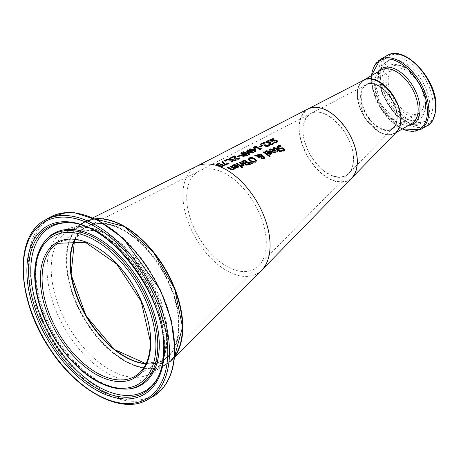 <?xml version="1.0" encoding="UTF-8"?>
<svg xmlns="http://www.w3.org/2000/svg" width="459" height="459" viewBox="0 0 459 459"><rect width="100%" height="100%" fill="white"/><g stroke="black" fill="none" stroke-linecap="round" stroke-linejoin="round"><path stroke-width="0.34" stroke-dasharray="2.29 1.72" d="M308.219 108.829A41.086 23.725 -120 0 0 307.995 108.949A41.086 23.725 -120 0 0 307.995 157.185A41.086 23.725 -120 0 0 348.387 180.507A41.086 23.725 -120 0 0 351.76 177.954M196.825 166.227A61.632 35.584 -120 0 0 196.55 166.365A61.632 35.584 -120 0 0 182.998 198.099A61.632 35.584 -120 0 0 214.204 261.389A61.632 35.584 -120 0 0 261.67 270.236M222.81 165.825L221.261 165.223L219.058 165.963L217.061 165.768L216.218 164.913M218.88 163.679L219.706 163.915L217.205 164.982M223.854 165.613L224.244 165.779L221.054 167.214L220.372 166.933L220.768 166.755M224.244 165.441L224.244 165.779M221.054 166.875L221.054 167.214M220.372 166.588L220.372 166.933M221.261 164.879L221.261 165.223M218.713 163.794L218.713 164.144M219.649 163.599L219.649 163.943M219.706 163.57L219.706 163.915M276.071 151.527L275.257 152.704L273.507 152.807L271.527 151.82L271.131 151.516L271.424 151.395M273.507 152.457L273.507 152.807M271.131 151.172L271.131 151.516M269.376 149.812L269.376 150.15L269.794 149.703M270.173 150.38L270.173 150.718L269.376 150.15M270.213 150.363L270.173 150.718M270.443 149.886L270.213 150.701M274.149 150.282L271.143 149.72L270.443 150.231M275.222 151.556L274.706 150.718L272.405 151.654M274.706 150.374L274.706 150.718M280.667 146.128L281.103 146.53L278.556 146.685L277.879 147.196M284.678 149.932L284.391 150.827L283.76 151.206L281.654 151.527L280.73 150.707L281.183 150.753M283.639 149.76L281.665 148.859L280.168 149.077L277.546 148.372L276.857 147.109M281.654 151.177L281.654 151.527M280.73 150.357L280.73 150.707M281.103 146.186L281.103 146.53M281.16 146.163L281.16 146.507M271.866 153.214L271.051 154.379L269.301 154.494L267.327 153.541L266.926 153.243L267.224 153.122M269.301 154.149L269.301 154.494M266.926 152.899L266.926 153.243M265.17 151.573L265.17 151.912L265.589 151.47M265.968 152.124L265.968 152.463L265.17 151.912M266.013 152.107L265.968 152.463M266.237 151.642L266.013 152.445M269.944 152.004L266.937 151.47L266.237 151.981M271.017 153.249L270.506 152.428L268.199 153.363M270.506 152.084L270.506 152.428M279.359 150.173L279.967 150.69L279.474 150.885M280.449 151.74L280.724 151.986L279.99 152.268L278.739 151.172L277.385 151.705L276.783 151.2L277.064 151.086M278.131 150.661L275.102 148.412L273.725 148.825L273.065 148.355L273.759 147.93M277.385 151.361L277.385 151.705M276.783 150.85L276.783 151.2M275.102 148.068L275.102 148.412M273.765 148.469L273.765 148.808M273.725 148.487L273.725 148.825M273.065 148.016L273.065 148.355M278.739 150.822L278.739 151.172M279.99 151.918L279.99 152.268M280.724 151.631L280.724 151.986M279.967 150.34L279.967 150.69M269.399 156.639L263.328 152.394L264.063 152.084M263.328 152.055L263.328 152.394M270.133 156.353L269.399 156.989M259.651 157.557L259.943 157.776L259.18 158.091L257.476 156.421L254.647 156.077L255.646 155.647M257.275 155.853L257.247 155.343M262.341 155.773L262.238 156.536L262.341 155.773M264.82 157.925L264.12 158.917L261.446 158.539L260.844 157.253M260.884 157.494L261.125 156.984L258.342 156.542M261.59 156.485L260.999 155.337L258.509 154.981L257.958 155.94M263.936 157.953L262.915 157.202L261.768 157.041L261.653 157.632M262.915 156.858L262.915 157.202M261.768 156.697L261.768 157.041M259.943 157.431L259.943 157.776M259.18 157.747L259.18 158.091M257.476 156.083L257.476 156.421M254.647 155.733L254.647 156.077M264.843 157.77L264.843 158.114M252.852 162.188L252.852 162.532L249.914 161.212L248.382 159.175M256.598 160.908L255.514 162.377L252.852 162.532M255.531 160.53L254.246 159.399L250.121 158.579L249.449 159.187M248.858 164.179L247.154 162.974L245.582 163.84M246.512 162.532L244.366 161.161L242.662 162.147L242.662 161.809M249.994 164.133L250.287 164.356L246.988 165.435L245.313 164.913L244.854 163.697L242.318 163.215L241.618 162.113M247.154 162.629L247.154 162.968M244.366 160.828L244.366 161.161M246.988 165.097L246.988 165.435M244.854 163.352L244.854 163.697M250.287 164.012L250.287 164.356M252.41 163.45L251.543 164.144L249.455 162.411L249.983 162.193M251.543 163.806L251.543 164.144M249.455 162.067L249.455 162.411M252.1 163.576L252.41 163.794M240.981 166.221L241.291 166.433L240.556 166.737L236.196 164.024L236.93 163.702M236.196 163.685L236.196 164.024M241.291 166.089L241.291 166.433M240.556 166.399L240.556 166.737M241.847 165.831L241.847 166.169L241.084 165.653L241.554 165.492M241.084 165.315L241.084 165.653M242.8 164.741L241.847 166.169M241.124 165.338L241.124 165.642M243.448 165.188L243.448 165.527L242.8 165.085M244.182 164.879L243.448 165.527M242.186 164.672L239.087 162.767L239.827 162.446M239.087 162.429L239.087 162.767M243.878 165.011L244.182 165.223M237.854 166.978L237.337 166.267L235.037 167.248M238.697 166.881L237.882 167.994L236.138 168.201L234.159 167.46L233.757 167.214L234.084 167.076M236.775 165.917L233.774 165.613L232.805 166.565L232.002 166.112L232.42 165.688M237.337 165.928L237.337 166.267M233.074 165.774L233.074 166.112M232.002 165.774L232.002 166.112M232.845 166.21L232.845 166.548M232.805 166.227L232.805 166.565M233.757 166.875L233.757 167.214M236.138 167.862L236.138 168.201M241.991 167.466L241.991 167.81L241.227 167.265L242.059 166.915L242.822 167.466L241.991 167.81M241.227 166.921L241.227 167.265M242.822 167.122L242.822 167.466M234.956 168.751L235.272 168.964L234.538 169.273L234.05 168.952L233.338 169.91L230.315 169.44L227.486 167.822L228.221 167.501M233.436 168.556L230.177 166.646L230.911 166.324M230.177 166.307L230.177 166.646M235.272 168.619L235.272 168.964M234.538 168.929L234.538 169.273M234.05 168.614L234.05 168.952M227.486 167.483L227.486 167.822M273.243 138.911L274.212 139.364L270.959 140.288M274.212 139.025L274.212 139.364M274.161 139.048L274.161 139.393M277.724 141.607L276.811 142.766L274.712 143.277L273.788 142.738L274.333 142.715M274.712 142.938L274.712 143.277M273.788 142.399L273.788 142.738M276.679 141.602L275.825 141.114L273.22 141.51L270.603 141.286L269.926 140.345M273.598 143.604L272.629 144.585L271.074 144.912L269.485 144.522L268.98 143.69M269.255 143.357L266.564 143.145L265.801 142.147M268.607 140.896L269.433 141.263L267.385 141.728L266.828 142.261M270.012 142.64L270.661 142.978L269.84 143.506M270.661 142.64L270.661 142.978M269.376 140.947L269.376 141.286M269.433 140.924L269.433 141.263M268.039 143.145L268.039 143.483M269.198 142.99L269.198 143.328M271.074 144.574L271.074 144.912M273.788 143.374L273.788 143.713M264.786 142.795L264.786 144.396M260.379 144.069L260.379 144.413L260.781 144.229M261.056 144.344L261.056 144.688L260.379 144.413M263.908 143.397L261.056 144.688M269.226 145.492L268.286 146.45L266.105 146.702L264.097 145.583L263.862 144.166M269.427 145.268L269.427 145.606M263.879 144.419L263.879 144.757M264.097 145.245L264.097 145.583M261.865 145.669L262.571 146.002L260.373 146.978L259.662 146.65L260.041 146.484M259.662 146.312L259.662 146.65M262.571 145.664L262.571 146.002M260.373 146.639L260.373 146.978M254.005 147.471L254.005 147.809L253.408 147.586L253.821 147.396M253.408 147.241L253.408 147.586M255.038 147L254.005 147.809M260.27 149.491L260.27 149.823L255.038 147.345M256.248 146.295L256.839 146.524L255.783 147M256.839 146.186L256.839 146.524M260.873 149.227L260.27 149.823M261.263 148.257L260.603 149.003M260.735 148.314L261.263 148.596M254.934 151.258L254.619 149.301L252.668 150.179M255.778 151.436L255.106 152.067L251.916 150.512L251.228 150.822L250.603 150.558L251.291 150.242L249.294 149.468L250.046 149.123M254.619 148.963L254.619 149.301M255.824 151.413L255.824 151.751M249.294 149.123L249.294 149.468M255.106 151.728L255.106 152.067M251.916 150.173L251.916 150.512M250.603 150.213L250.603 150.558M251.228 150.483L251.228 150.822M247.47 155.085L246.007 156.071L244.125 156.565L242.042 156.226L241.296 155.274M243.052 154.121L240.883 153.329L241.658 152.973M240.883 152.985L240.883 153.329M247.108 155.245L247.47 155.423M246.03 155.435L243.712 154.39L242.295 155.331M243.712 154.046L243.712 154.39M249.518 154.184L249.719 154.431L248.646 154.907L242.834 152.428L243.609 152.078M248.612 154.161L246.724 151.969L247.194 151.757M252.1 152.618L247.097 150.472L247.814 150.145M253.276 152.531L253.626 152.715L252.57 153.18L247.889 152.285M247.097 150.133L247.097 150.472M253.626 152.377L253.626 152.715M246.724 151.631L246.724 151.969M252.57 152.841L252.57 153.18M249.719 154.092L249.719 154.431M242.834 152.084L242.834 152.428M248.646 154.568L248.646 154.907M238.181 156.611L238.181 156.949L237.475 156.674L237.882 156.49M237.475 156.33L237.475 156.674M240.384 155.612L240.384 155.957L238.181 156.949M239.673 155.67L240.384 155.957M234.457 156.823L231.606 158.137L230.929 157.925L231.376 157.718M235.318 156.53L235.335 157.678M239.753 158.43L238.835 159.365L235.507 159.411L234.647 158.791L234.417 157.517M239.977 158.194L239.977 158.533M234.647 158.447L234.647 158.791M235.341 156.192L235.341 156.536M234.429 157.712L234.429 158.057M230.929 157.58L230.929 157.925M231.606 157.793L231.606 158.137M225.971 159.881L225.971 160.225L226.855 159.812M230.584 159.921L229.879 158.412M229.712 158.143L229.712 158.493M235.696 160.311L236.299 160.38L235.415 160.776L231.755 160.409M236.299 160.042L236.299 160.38M230.739 160.036L230.739 160.375L225.971 160.225M231.784 162.056L230.739 160.375M232.615 161.683L231.784 162.394M235.415 160.438L235.415 160.776M225.868 160.782L226.31 160.92L225.38 161.35L224.267 161.017L225.203 160.587M224.267 160.673L224.267 161.017M226.31 160.575L226.31 160.92M225.38 161.006L225.38 161.35M225.254 164.982L225.254 165.326L224.388 164.953L222.19 161.987M224.388 164.615L224.388 164.953M228.943 163.329L228.943 163.668L225.254 165.326M221.961 161.746L221.961 162.09M228.261 163.37L228.943 163.668M350.992 178.74L348.387 180.507C334.921 185 321.461 177.226 307.995 157.185C296.175 134.286 296.175 118.204 307.995 108.949L308.052 108.921C321.512 104.486 334.955 112.271 348.387 132.267M310.393 155.182A35.745 20.638 -120 0 0 348.697 173.634A35.745 20.638 -120 0 0 350.601 144.172A35.745 20.638 -120 0 0 327.806 115.324A35.745 20.638 -120 0 0 310.818 113.499A35.745 20.638 -120 0 0 310.393 113.723A35.745 20.638 -120 0 0 310.393 155.182L315.344 162.377L321.07 168.499L324.117 171.041L330.342 174.89L333.429 176.141L339.316 177.197L344.525 176.29L346.774 175.114L349.374 172.773L351.015 170.358L352.575 166.433L353.464 159.319C354.434 135.365 325.454 104.422 310.645 113.591L310.393 113.723C300.387 121.767 300.387 135.583 310.393 155.182M400.42 119.334A30.403 17.557 60 0 1 368.17 122.214A30.403 17.557 60 0 1 368.17 79.212A30.403 17.557 60 0 1 400.42 119.334M363.901 80.113L360.596 82.792L358.33 86.831L357.228 92.007L357.349 98.025L358.691 104.549L361.176 111.204L364.664 117.624L368.961 123.442L373.827 128.336L378.979 132.026L384.137 134.298L389.002 135.038L393.306 134.194L396.805 131.825M397.224 117.487A25.888 14.946 -120 0 0 369.765 83.331A25.888 14.946 -120 0 0 369.765 119.937A25.888 14.946 -120 0 0 397.224 117.487M396.989 117.349L396.352 122.421L394.493 126.397L390.741 129.392L387.189 130.086L383.179 129.472L378.927 127.596L374.676 124.555L370.665 120.522L367.12 115.72L364.245 110.43L362.191 104.939L361.09 99.563L360.986 94.6L361.899 90.331L363.769 86.998L366.494 84.789C377.04 78.254 397.678 100.291 396.989 117.349M266.231 240.407A56.291 32.497 -120 0 0 225.897 173.904A56.291 32.497 -120 0 0 221.158 171.58A56.291 32.497 -120 0 0 199.395 170.903A56.291 32.497 -120 0 0 199.143 171.029A56.291 32.497 -120 0 0 186.767 200.015A56.291 32.497 -120 0 0 215.271 257.82A56.291 32.497 -120 0 0 258.624 265.899A56.291 32.497 -120 0 0 258.79 265.732A56.291 32.497 -120 0 0 266.231 240.407M124.446 226.723A81.765 47.208 -120 0 0 66.773 260.299A81.765 47.208 -120 0 0 124.641 360.355A81.765 47.208 -120 0 0 182.412 326.951M174.523 356.941A82.178 47.443 60 0 1 171.597 360.338A82.178 47.443 60 0 1 109.988 350.045A82.178 47.443 60 0 1 67.014 268.326A82.178 47.443 60 0 1 85.139 221.651A82.178 47.443 60 0 1 95.053 218.811M74.84 239.948A76.837 44.362 60 0 1 87.715 226.333A76.837 44.362 60 0 1 117.418 227.257A76.837 44.362 60 0 1 171.396 288.51A76.837 44.362 60 0 1 168.551 356A76.837 44.362 60 0 1 146.065 363.648M69.969 262.204A77.244 44.598 60 0 1 124.521 230.452A77.244 44.598 60 0 1 179.217 325.104A77.244 44.598 60 0 1 124.446 356.557M424.185 101.582A25.474 14.705 60 0 1 418.906 113.247A25.474 14.705 60 0 1 393.432 98.542A25.474 14.705 60 0 1 393.432 69.125A25.474 14.705 60 0 1 413.066 75.947A25.474 14.705 60 0 1 424.185 101.582M433.015 104.606A35.418 20.448 -120 0 0 417.558 68.959A35.418 20.448 -120 0 0 390.265 59.469A35.418 20.448 -120 0 0 390.265 100.372A35.418 20.448 -120 0 0 425.682 120.82A35.418 20.448 -120 0 0 433.015 104.606M426.279 102.793A28.435 16.421 60 0 1 425.562 108.519A28.435 16.421 60 0 1 391.952 99.396A28.435 16.421 60 0 1 400.856 65.723A28.435 16.421 60 0 1 426.279 102.793M220.768 165.131L220.768 165.475M219.058 165.619L219.058 165.963M217.061 165.424L217.061 165.768M217.686 164.144L217.686 164.494M216.172 164.77L216.172 165.12M275.257 152.354L275.257 152.704M271.527 151.476L271.527 151.82M271.143 149.382L271.143 149.72M283.76 150.85L283.76 151.206M283.323 148.986L283.323 149.336M281.665 148.509L281.665 148.859M280.168 148.727L280.168 149.077M277.546 148.028L277.546 148.372M278.556 146.346L278.556 146.685M271.051 154.029L271.051 154.379M267.327 153.197L267.327 153.541M266.937 151.131L266.937 151.47M276.054 148.659L276.054 149.003M274.212 148.125L274.212 148.464M263.592 157.202L263.592 157.546M258.509 154.643L258.509 154.981M260.999 154.993L260.999 155.337M261.59 155.681L261.59 156.02M261.446 158.194L261.446 158.539M264.12 158.567L264.12 158.917M258.807 157.471L258.807 157.816M249.914 160.874L249.914 161.212M248.376 159.118L248.376 159.457M255.514 162.027L255.514 162.377M254.246 159.061L254.246 159.399M246.282 162.997L246.282 163.335M243.74 161.092L243.74 161.43M248.749 164.643L248.749 164.988M245.313 164.569L245.313 164.913M242.318 162.876L242.318 163.215M242.168 165.722L242.168 166.066M232.174 166.21L232.472 166.038M233.27 165.579L233.855 165.246M233.774 165.28L233.774 165.613M234.159 167.122L234.159 167.46M237.882 167.655L237.882 167.994M228.45 168.35L229.093 167.983M230.808 166.996L231.451 166.623M233.338 169.572L233.338 169.91M230.315 169.107L230.315 169.44M271.613 139.502L271.613 139.84M276.811 142.428L276.811 142.766M276.381 140.988L276.381 141.326M274.717 140.815L274.717 141.154M270.603 140.947L270.603 141.286M273.22 141.171L273.22 141.51M275.825 141.114L276.565 140.689M269.703 144.637L270.403 144.235M267.385 141.383L267.385 141.728M270.403 142.755L270.403 143.093M266.564 142.806L266.564 143.145M269.485 144.189L269.485 144.522M272.629 144.246L272.629 144.585M268.286 146.117L268.286 146.45M264.958 145.973L264.958 146.312M266.105 146.702L266.966 146.209M242.042 155.888L242.042 156.226M244.125 156.226L244.125 156.565M246.007 155.733L246.007 156.071M243.184 154.287L243.184 154.626M238.835 159.026L238.835 159.365M235.507 159.066L235.507 159.411M146.002 363.78A76.837 44.362 -120 0 0 162.721 360.275A76.837 44.362 -120 0 0 178.631 325.104A76.837 44.362 -120 0 0 145.096 247.78A76.837 44.362 -120 0 0 85.885 227.194A76.837 44.362 -120 0 0 74.496 239.919M74.542 239.925L85.885 227.194L57.995 243.299A76.837 44.362 60 0 1 117.2 263.885A76.837 44.362 60 0 1 150.741 341.209A76.837 44.362 60 0 1 134.826 376.38L162.721 360.275L146.025 363.735M174.569 356.413A82.178 47.443 60 0 1 165.389 364.905A82.178 47.443 60 0 1 83.211 317.456A82.178 47.443 60 0 1 83.217 222.569A82.178 47.443 60 0 1 95.156 218.863M167.443 335.925A82.178 47.443 -120 0 0 131.572 253.225A82.178 47.443 -120 0 0 68.248 231.21A82.178 47.443 -120 0 0 68.248 326.102A82.178 47.443 -120 0 0 150.42 373.546A82.178 47.443 -120 0 0 167.443 335.925M44.724 220.309A103.378 59.687 -120 0 0 44.718 339.683A103.378 59.687 -120 0 0 148.102 399.37M153.128 396.467A103.378 59.687 60 0 1 49.75 336.78A103.378 59.687 60 0 1 49.75 217.411M174.781 348.335A102.569 59.217 -120 0 0 65.993 212.999A102.569 59.217 -120 0 0 65.993 358.054A102.569 59.217 -120 0 0 174.781 348.335M166.703 338.34A84.611 48.849 60 0 1 76.963 346.356A84.611 48.849 60 0 1 76.963 226.694A84.611 48.849 60 0 1 166.703 338.34M43.112 243.603A86.94 50.192 -120 0 0 52.837 334.995A86.94 50.192 -120 0 0 127.12 389.117M43.863 242.541A87.503 50.519 -120 0 0 53.651 334.525A87.503 50.519 -120 0 0 128.422 388.997L118.17 388.48C95.082 383.334 74.14 365.857 55.344 336.057C37.311 303.835 31.895 275.796 39.09 251.934L43.863 242.541M157.959 377.384A94.606 54.621 -120 0 0 158.378 376.598C162.641 368.302 164.77 358.439 164.775 347.01C164.471 325.259 157.793 303.072 144.728 280.449C131.159 257.803 114.922 241.222 96.006 230.716C86.923 225.845 78.116 223.206 69.579 222.793L67.806 222.713A95.621 55.206 60 0 1 163.806 349.001A95.621 55.206 60 0 1 157.557 378.176L158.378 376.598A94.606 54.621 -120 0 0 164.563 347.738A94.606 54.621 -120 0 0 69.579 222.793A94.606 54.621 -120 0 0 68.689 222.764M397.224 117.148A25.474 14.705 60 0 1 391.946 128.813A25.474 14.705 60 0 1 366.471 114.107A25.474 14.705 60 0 1 366.471 84.691A25.474 14.705 60 0 1 386.099 91.513A25.474 14.705 60 0 1 397.224 117.148M363.798 80.061A30.816 17.792 -120 0 0 363.798 115.645A30.816 17.792 -120 0 0 394.614 133.437A30.816 17.792 -120 0 0 398.728 129.203M411.78 123.528A30.816 17.792 60 0 1 380.964 105.736A30.816 17.792 60 0 1 380.964 70.152L375.066 83.653L381.567 105.392L397.144 121.887L411.78 123.528M435.689 106.149A39.199 22.629 -120 0 0 394.115 54.426A39.199 22.629 -120 0 0 394.115 109.862A39.199 22.629 -120 0 0 435.689 106.149M427.318 125.663A40.432 23.34 60 0 1 386.885 102.317A40.432 23.34 60 0 1 386.885 55.637M380.058 59.578A40.432 23.34 -120 0 0 380.058 106.258A40.432 23.34 -120 0 0 420.49 129.604M402.411 128.939A39.617 22.875 60 0 1 371.595 75.563M377.941 71.902A31.901 18.417 -120 0 0 381.515 105.421A31.901 18.417 -120 0 0 408.757 125.273M425.568 105.122A30.782 17.775 60 0 1 424.793 111.313A30.782 17.775 60 0 1 388.406 101.439A30.782 17.775 60 0 1 398.051 64.989A30.782 17.775 60 0 1 425.568 105.122M429.876 106.413A35.418 20.448 60 0 1 422.544 122.628A35.418 20.448 60 0 1 387.126 102.179A35.418 20.448 60 0 1 387.126 61.282A35.418 20.448 60 0 1 414.42 70.772A35.418 20.448 60 0 1 429.876 106.413M216.172 165.091L216.172 164.741M276.089 151.711L276.089 151.361M284.689 150.104L284.689 149.754M271.883 153.392L271.883 153.042M261.601 157.064L261.601 157.403M261.636 155.922L261.636 156.261M262.37 155.997L262.37 155.653M257.235 155.509L257.235 155.171M248.371 159.342L248.371 159.003M238.714 167.053L238.714 166.715M277.747 141.774L277.747 141.435M268.951 143.851L268.951 143.518M263.856 144.315L263.856 143.977M234.411 157.655L234.411 157.311M308.431 108.726L308.052 108.921M366.494 84.789L310.645 113.591M393.627 127.43L348.742 173.473M348.697 173.634L258.79 265.732M310.818 113.499L199.143 171.029M87.715 226.333L199.395 170.903M168.551 356L258.624 265.899M92.85 217.824L85.139 221.651M171.597 360.338L174.477 357.458M95.111 218.84L83.217 222.569L68.248 231.21L96.528 230.349L130.115 253.798L156.479 294.156L166.359 337.434C165.974 355.49 160.661 367.527 150.42 373.546L165.389 364.905L174.569 356.459M393.432 69.125L366.471 84.691C376.277 77.364 398.01 99.855 397.104 117.32C397.001 122.989 395.279 126.822 391.946 128.813L418.906 113.247M362.983 80.589L360.304 83.28L358.238 87.549L357.32 95.449L364.343 116.902L378.17 131.435L385.308 134.498L390.075 134.86L396.014 132.634M371.44 75.655L371.331 77.858L372.725 89.608L381.182 109.116L400.512 128.141L402.256 129.025M400.856 65.723L398.051 64.989C408.785 66.228 426.159 88.524 425.527 105.375L424.793 111.313L425.562 108.519M425.682 120.82L422.544 122.628L415.579 124.509L410.484 123.89L395.773 115.06L381.704 92.988L379.972 71.214L381.997 66.412L387.126 61.282L390.265 59.469"/><path stroke-width="0.69" d="M233.436 168.218A60.634 35.004 -120 0 0 230.808 166.657A60.634 35.004 -120 0 0 230.177 166.307L230.911 165.986A60.502 34.93 60 0 1 231.451 166.284A60.502 34.93 60 0 1 235.272 168.619L234.538 168.929A60.634 35.004 -120 0 0 234.05 168.614L233.338 169.572L230.315 169.107A61.104 35.28 -120 0 0 228.45 168.011A61.104 35.28 -120 0 0 227.486 167.483L228.221 167.162A60.978 35.205 60 0 1 229.093 167.644A60.978 35.205 60 0 1 230.711 168.579L231.824 169.119L232.833 169.038L233.436 168.218L232.833 169.377L231.824 169.457L228.221 167.501L227.486 167.822M174.477 357.458L261.67 270.236A61.632 35.584 -120 0 0 261.854 270.053L351.76 177.954A41.086 23.725 -120 0 0 348.387 132.267A41.086 23.725 -120 0 0 327.749 110.929A41.086 23.725 -120 0 0 308.219 108.829L196.55 166.365M275.681 140.173L277.104 140.597L277.747 141.435L276.811 142.428L274.712 142.938A52.045 30.047 -120 0 0 273.788 142.399L276.094 142.043L276.381 140.988L270.603 140.947L269.898 140.144L270.885 139.232L273.243 138.572A51.391 29.669 60 0 1 274.212 139.025L271.613 139.502L271.286 140.529L275.681 140.173L277.724 141.607M270.959 140.288L271.286 140.867L272.893 140.988L275.681 140.511M265.767 141.992L266.662 141.12L268.607 140.557A52.188 30.133 60 0 1 269.433 140.924L267.385 141.383L266.828 141.923L268.601 142.732L270.012 142.307A52.395 30.254 60 0 1 270.661 142.64L269.789 143.34L271.131 144.023L272.015 143.816L272.962 142.892A52.217 30.145 60 0 1 273.788 143.374L272.629 144.246L271.074 144.574L269.485 144.189L268.951 143.518L269.255 143.019A52.601 30.369 -120 0 0 269.198 142.99L266.564 142.806L265.767 141.974M266.828 142.215L267.413 142.818L268.601 143.07L270.012 142.64L270.661 142.978M263.879 144.419L263.908 143.059L261.056 144.344A53.6 30.948 -120 0 0 260.379 144.069L263.965 142.445A52.969 30.581 60 0 1 264.786 142.795L264.786 144.057L265.704 145.606L267.672 145.704L268.595 144.797A52.992 30.592 60 0 1 268.716 144.866A52.992 30.592 60 0 1 269.427 145.268L268.286 146.117L266.105 146.364L264.097 145.245L263.856 143.977M264.786 144.396L264.757 143.541L265.704 145.945L266.725 146.214L267.672 146.042L268.595 145.136L269.427 145.606M233.126 164.924L234.446 164.563L237.573 165.292L238.714 166.715L237.882 167.655L236.138 167.862L234.159 167.122A60.37 34.855 -120 0 0 233.757 166.875L236.775 165.579L233.774 165.28L232.805 166.227A60.358 34.844 -120 0 0 232.174 165.871A60.358 34.844 -120 0 0 232.002 165.774L233.126 164.924L233.126 165.263L234.446 164.901L237.573 165.63L238.697 166.881M261.854 270.053A61.632 35.584 -120 0 0 270.007 242.323A61.632 35.584 -120 0 0 225.839 169.514A61.632 35.584 -120 0 0 220.653 166.967A61.632 35.584 -120 0 0 196.825 166.227L92.85 217.824M276.679 141.602L276.381 140.988M228.943 163.329L225.254 164.982A60.835 35.125 -120 0 0 224.388 164.615L221.961 161.746L222.787 161.361L225.26 164.379L228.261 163.031A60.186 34.746 60 0 1 228.943 163.329M225.38 161.006A59.986 34.632 -120 0 0 224.267 160.673L225.203 160.237A59.819 34.54 60 0 1 226.31 160.575L225.38 161.006M230.739 160.036L225.971 159.881L226.855 159.468L230.584 159.577L229.712 158.143L230.544 157.758L231.606 159.606L236.299 160.042L235.415 160.438L231.755 160.071L232.615 161.683L231.784 162.056L230.739 160.036M234.429 157.712L234.457 156.479L231.606 157.793A58.804 33.955 -120 0 0 230.929 157.58L234.515 155.922A58.173 33.587 60 0 1 235.341 156.192L235.335 157.334L236.259 158.694L238.221 158.682L239.15 157.81A58.195 33.599 60 0 1 239.977 158.194L238.835 159.026L235.507 159.066L234.647 158.447L234.411 157.311M235.335 157.678L235.306 156.869L235.335 157.678L236.259 159.038L237.274 159.227L238.221 159.021L239.15 158.148L239.977 158.533M240.384 155.612L238.181 156.611A58.035 33.507 -120 0 0 237.475 156.33L239.673 155.331A57.65 33.283 60 0 1 240.384 155.612M247.194 151.418L252.1 152.279A55.946 32.302 -120 0 0 247.097 150.133L247.814 149.8A55.82 32.228 60 0 1 253.626 152.377L252.57 152.841L247.889 151.946L249.719 154.092L248.646 154.568A56.704 32.738 -120 0 0 242.834 152.084L243.609 151.734A56.566 32.658 60 0 1 248.612 153.822L246.724 151.631L247.194 151.418L247.194 151.757L252.1 152.618L252.1 152.279M244.125 156.226L242.042 155.888L241.262 155.108L243.052 153.776A57.048 32.933 -120 0 0 240.883 152.985L241.658 152.629A56.91 32.859 60 0 1 247.47 155.085L244.125 156.226M250.046 148.779A55.43 32.004 60 0 1 252.043 149.565L254.607 148.412A54.977 31.74 60 0 1 255.428 148.773L255.824 151.413L255.106 151.728A55.562 32.078 -120 0 0 251.916 150.173L251.228 150.483A55.682 32.147 -120 0 0 250.603 150.213L251.291 149.904A55.562 32.078 -120 0 0 249.294 149.123L250.046 148.779L250.046 149.123L252.043 149.904L254.607 148.75L255.428 149.112L255.824 151.751M255.038 147L254.005 147.471A54.833 31.66 -120 0 0 253.408 147.241L256.248 145.951A54.334 31.367 60 0 1 256.839 146.186L255.783 146.662A54.518 31.476 60 0 1 259.679 148.441L260.735 147.976A54.334 31.367 60 0 1 261.263 148.257L260.873 149.227L260.27 149.491A54.65 31.551 -120 0 0 255.038 147M260.373 146.639A54.116 31.241 -120 0 0 259.662 146.312L261.865 145.331A53.726 31.017 60 0 1 262.571 145.664L260.373 146.639M242.822 167.122L241.991 167.466A59.578 34.396 -120 0 0 241.227 166.921L242.059 166.577A59.429 34.31 60 0 1 242.822 167.122M242.168 165.722L241.847 165.831A59.331 34.259 -120 0 0 241.084 165.315L242.186 164.333A59.056 34.098 -120 0 0 239.087 162.429L239.827 162.107A58.924 34.023 60 0 1 244.182 164.879L243.448 165.188A59.056 34.098 -120 0 0 242.8 164.741L242.168 165.722M240.556 166.399A59.567 34.391 -120 0 0 236.196 163.685L236.93 163.364A59.435 34.316 60 0 1 241.291 166.089L240.556 166.399M249.983 161.849L252.41 163.45L251.543 163.806L249.455 162.067L249.983 161.849L252.41 163.794M250.287 164.012L246.988 165.097L245.313 164.569L244.882 163.375A58.609 33.84 -120 0 0 244.854 163.352L242.318 162.876L241.612 161.815L244.475 160.099A58.104 33.547 60 0 1 250.287 164.012M248.376 159.118L249.461 157.827L252.123 157.517L255.055 158.728L256.598 160.661L255.514 162.027L252.852 162.188L249.914 160.874L248.371 159.003M260.884 157.494L261.125 156.639L258.342 156.198L259.943 157.431L259.18 157.747A56.13 32.405 -120 0 0 258.807 157.471L257.476 156.083L254.647 155.733L255.646 155.308L257.275 155.509L258.084 154.144L261.619 154.528L262.341 155.429L262.238 156.192L264.315 156.863L264.843 157.77L264.12 158.567L261.446 158.194L260.844 157.253M255.279 155.808L257.275 155.853L258.084 154.482L261.619 154.867L262.341 155.429L262.238 156.536L264.315 157.207L264.843 158.114M257.275 155.853L257.235 155.171M270.133 156.353L269.399 156.639A54.77 31.619 -120 0 0 263.328 152.055L264.063 151.745A54.638 31.545 60 0 1 270.133 156.353M278.739 150.822L277.385 151.361A53.055 30.633 -120 0 0 276.783 150.85L278.131 150.311A52.819 30.495 -120 0 0 276.054 148.659L275.102 148.068L273.725 148.487A53.055 30.633 -120 0 0 273.065 148.016L273.759 147.591L276.45 148.102A52.687 30.42 60 0 1 278.865 150.024L279.359 149.823A52.601 30.369 60 0 1 279.967 150.34L279.474 150.535A52.687 30.42 60 0 1 280.724 151.631L279.99 151.918A52.819 30.495 -120 0 0 278.739 150.822M265.589 151.126L266.289 150.701L270.741 151.395L271.596 152.245L271.82 153.369L271.051 154.029L269.301 154.149L267.327 153.197A54.506 31.47 -120 0 0 266.926 152.899L269.944 151.659L266.937 151.131L265.968 152.124A54.495 31.464 -120 0 0 265.17 151.573L266.289 151.04L270.741 151.734L271.866 153.214M284.052 148.601L284.689 149.737L284.373 150.489L281.654 151.177A52.51 30.317 -120 0 0 280.73 150.357L283.037 150.265L283.668 149.582L283.323 148.986L277.546 148.028L276.84 146.886L277.833 145.876L280.191 145.423A51.85 29.938 60 0 1 281.16 146.163L278.556 146.346L277.856 146.937L278.045 147.442L279.835 148.016L282.624 147.85L284.052 148.601L284.678 149.932M269.794 149.364L270.494 148.934L274.941 149.674L275.796 150.541L276.02 151.705L275.257 152.354L273.507 152.457L271.527 151.476A53.766 31.04 -120 0 0 271.131 151.172L274.149 149.938L271.143 149.382L270.173 150.38A53.749 31.034 -120 0 0 269.376 149.812L270.494 149.273L274.941 150.018L276.071 151.527M216.172 164.77L217.032 163.955L218.88 163.335A60.972 35.205 60 0 1 219.706 163.57L217.686 164.144L217.205 164.632L217.853 165.056L219.023 165.183L221.249 164.265A61.018 35.228 60 0 1 224.244 165.441L221.054 166.875A61.581 35.555 -120 0 0 220.372 166.588L222.81 165.487A61.15 35.303 -120 0 0 221.261 164.879L219.058 165.619L217.061 165.424L216.172 164.741M217.205 164.907L217.199 164.597L217.853 165.406L219.023 165.527L221.249 164.603L224.244 165.779M216.172 165.12L217.032 164.305L219.018 163.72M220.372 166.933L222.81 165.825L222.81 165.487M219.023 165.183L219.023 165.527M221.249 164.265L221.249 164.603M218.88 163.335L218.88 163.679M271.131 151.516L274.149 150.282L274.149 149.938M269.376 150.15L269.794 149.703M273.53 151.895L274.694 151.843L275.222 151.212L274.694 152.187L273.53 152.245L272.405 151.309L273.53 152.245M275.222 151.212L274.706 150.374L272.405 151.309M276.84 147.23L277.833 146.22L280.191 145.767L280.667 146.128M277.879 147.196L278.229 147.953L279.835 148.36L282.624 148.2L284.052 148.951M280.788 150.69L283.037 150.615L283.639 149.76M282.624 147.85L282.624 148.2M281.149 147.809L281.149 148.154M280.191 145.423L280.191 145.767M266.926 153.243L269.944 152.004L269.944 151.659M265.17 151.912L265.589 151.47M269.324 153.593L270.489 153.53L271.017 152.904L270.489 153.874L269.324 153.937L268.199 153.025L269.324 153.937M271.017 152.904L270.506 152.084L268.199 153.025M273.065 148.355L273.759 147.93L276.45 148.446L278.865 150.368L279.359 150.173L279.967 150.69M279.474 150.535L280.724 151.986M276.783 151.2L278.131 150.661L278.131 150.311M279.359 149.823L279.359 150.173M278.865 150.024L278.865 150.368M264.063 151.745L270.133 156.703M263.328 152.394L264.063 152.084M260.884 157.839L261.125 156.639M258.342 156.198L259.943 157.776M257.935 155.509L257.958 155.94L261.59 156.485L261.59 155.681L260.999 154.993L258.509 154.643L257.958 155.94M262.135 158.171L263.661 158.504L263.977 157.798L263.661 158.16L263.592 157.202L261.768 156.697L261.653 157.632L262.135 158.171L262.135 157.827L263.661 158.16L263.661 158.504L263.592 157.546M261.768 157.041L261.653 157.632L261.768 157.041M261.768 156.697L261.653 157.294L262.135 157.827M257.912 155.67L257.912 155.331L261.59 156.14L261.59 155.681M255.646 155.308L255.646 155.647M248.376 159.457L249.461 158.166L252.123 157.856L255.055 159.066L256.598 161.006M252.955 161.591L254.843 161.516L255.531 160.53L254.246 159.061L250.121 158.24L249.432 159.015L250.723 160.535L252.955 161.591L252.955 161.929L254.843 161.861L255.531 160.53M249.449 159.187L250.723 160.874L252.955 161.929M248.118 164.483L248.858 163.84A58.241 33.627 -120 0 0 247.154 162.629L245.582 163.502L246.007 164.5L246.913 164.81L248.858 163.84M245.634 162.905L246.512 162.193A58.241 33.627 -120 0 0 244.366 160.828L242.662 161.809L243.092 162.853L244.469 163.232L246.512 162.193M241.612 162.153L244.475 160.438L250.287 164.356M245.582 163.502L246.913 164.81M246.913 164.471L248.118 164.144M242.662 161.809L243.092 162.515L244.469 162.893L244.469 163.232M244.469 162.893L245.634 162.561M244.475 160.099L244.475 160.438M249.455 162.411L249.983 162.193M236.196 164.024L236.93 163.702L241.291 166.433M236.93 163.364L236.93 163.702M241.124 165.642L242.186 164.333M239.827 162.107L244.182 165.223M239.087 162.767L239.827 162.446M237.326 167.575L237.854 166.978L237.337 165.928L235.037 166.91L236.161 167.701L237.326 167.575L237.854 166.64M233.757 167.214L236.775 165.917L236.775 165.579M232.002 166.112L233.126 165.263M235.037 166.91L236.161 167.701M236.161 167.363L237.326 167.237M242.059 166.577L242.822 167.466M241.227 167.265L242.059 166.915M230.177 166.646L230.911 166.324L235.272 168.964M230.911 165.986L230.911 166.324M228.221 167.162L228.221 167.501M273.243 138.572L273.587 139.071M269.898 140.483L270.885 139.57L273.243 138.911M270.902 140.46L271.286 140.867M274.207 140.322L274.207 140.661M273.845 142.715L276.094 142.382L276.381 141.326M268.98 143.69L269.255 143.019M265.767 142.33L266.662 141.464L268.854 141.005M269.84 143.506L269.984 144L271.131 144.356L272.015 144.155L272.962 143.231L273.788 143.713M270.012 142.307L270.012 142.64M268.607 140.557L268.607 140.896M272.962 142.892L272.962 143.231M272.916 142.915L272.916 143.254M272.663 143.351L272.663 143.69M268.308 145.239L268.308 145.578M263.965 142.445L264.786 143.133M268.555 144.815L268.555 145.153M260.379 144.413L263.965 142.789M268.595 144.797L268.595 145.136M263.908 143.059L263.862 144.166M259.662 146.65L261.865 145.669L262.571 146.002M261.865 145.331L261.865 145.669M253.408 147.586L256.248 146.295L256.839 146.524M256.248 145.951L256.248 146.295M255.783 146.662L255.783 147L259.679 148.779L260.735 148.314L261.263 148.596M259.679 148.441L259.679 148.779M260.735 147.976L260.735 148.314M252.668 149.835L252.668 150.179L254.934 151.258L254.619 148.963L252.668 149.835A55.43 32.004 60 0 1 254.934 150.919M250.603 150.558L251.291 149.904M249.294 149.468L250.046 149.123M252.043 149.565L252.043 149.904M254.607 148.412L254.607 148.75M255.428 148.773L255.428 149.112M241.262 155.446L243.052 153.776M241.658 152.629L241.658 152.973L247.47 155.423M240.883 153.329L241.658 152.973M244.131 155.733L246.03 155.096L246.03 155.435L244.131 156.071L242.828 155.853L242.295 154.993L244.131 155.733L244.131 156.071M246.03 155.096A57.048 32.933 -120 0 0 243.712 154.046L242.295 155.331M242.834 152.428L243.609 152.078L248.612 154.161L248.612 153.822M246.724 151.969L247.194 151.757M247.097 150.472L247.814 150.145L253.626 152.715M247.889 151.946L249.719 154.431M247.814 149.8L247.814 150.145M243.609 151.734L243.609 152.078M239.673 155.331L240.384 155.957M237.475 156.674L239.673 155.67M230.929 157.925L234.515 156.267L235.341 156.536M234.429 158.057L234.457 156.479M239.105 157.827L239.105 158.166M238.858 158.229L238.858 158.567M239.15 157.81L239.15 158.148M234.515 155.922L234.515 156.267M226.706 159.887L230.584 159.921L230.584 159.577M226.855 159.468L226.855 159.812M229.712 158.493L230.544 158.103L231.606 159.95L235.696 160.311M230.544 157.758L230.544 158.103M231.606 159.606L231.606 159.95M231.755 160.071L232.615 162.021M224.267 161.017L225.203 160.587L226.31 160.92M225.203 160.237L225.203 160.587M228.261 163.031L228.943 163.668M221.961 162.09L222.787 161.706L225.26 164.724L228.261 163.37M222.787 161.361L222.787 161.706M225.26 164.379L225.26 164.724M348.387 132.267C354.228 142.29 357.217 152.055 357.36 161.568C357.303 168.66 355.495 174.093 351.921 177.862L350.992 178.74M351.921 177.862L397.351 131.217L399.841 126.65L400.885 119.598C401.717 98.915 376.696 72.189 363.901 80.113L308.431 108.726M182.412 326.951A81.765 47.208 -120 0 0 124.446 226.723M95.053 218.811A82.178 47.443 60 0 1 116.907 222.644A82.178 47.443 60 0 1 173.238 284.752A82.178 47.443 60 0 1 174.523 356.941M146.065 363.648A76.837 44.362 60 0 1 70.766 269.972A76.837 44.362 60 0 1 74.84 239.948M124.446 356.557A77.244 44.598 60 0 1 69.969 262.204M220.24 164.838L220.24 165.183M217.853 165.056L217.853 165.406M217.032 163.955L217.032 164.305M274.941 149.674L274.941 150.018M270.494 148.934L270.494 149.273M274.694 151.843L274.694 152.187M283.037 150.265L283.037 150.615M277.833 145.876L277.833 146.22M279.835 148.016L279.835 148.36M278.229 147.609L278.229 147.953M270.741 151.395L270.741 151.734M266.289 150.701L266.289 151.04M270.489 153.53L270.489 153.874M273.759 147.591L273.759 147.93M276.45 148.102L276.45 148.446M264.315 156.863L264.315 157.207M261.619 154.528L261.619 154.867M258.084 154.144L258.084 154.482M249.461 157.827L249.461 158.166M252.123 157.517L252.123 157.856M255.055 158.728L255.055 159.066M254.843 161.516L254.843 161.861M250.723 160.535L250.723 160.874M246.007 164.156L246.007 164.5M243.092 162.515L243.092 162.853M242.811 160.816L242.811 161.155M241.554 165.154L241.554 165.492M232.472 166.038L233.27 165.579M233.855 165.246L234.446 164.901M232.42 165.349L232.42 165.688M237.573 165.292L237.573 165.63M228.45 168.35L229.093 167.983M230.808 166.996L231.451 166.623M232.833 169.038L232.833 169.377M231.824 169.119L231.824 169.457M230.711 168.579L230.711 168.918M270.885 139.232L270.885 139.57M272.893 140.649L272.893 140.988M277.104 140.597L277.104 140.936M276.094 142.043L276.094 142.382M275.825 141.114L276.565 140.689M269.703 144.637L270.403 144.235M268.601 142.732L268.601 143.07M267.413 142.479L267.413 142.818M269.685 142.451L269.685 142.789M270.196 143.799L270.196 144.137M271.131 144.023L271.131 144.356M266.662 141.12L266.662 141.464M272.015 143.816L272.015 144.155M266.725 145.876L266.725 146.214M265.704 145.606L265.704 145.945M267.672 145.704L267.672 146.042M266.604 146.415L266.966 146.209M242.398 154.075L242.398 154.413M245.387 155.383L245.387 155.721M242.828 155.515L242.828 155.853M238.221 158.682L238.221 159.021M237.274 158.889L237.274 159.227M236.259 158.694L236.259 159.038M74.496 239.919A76.837 44.362 -120 0 0 85.885 315.918A76.837 44.362 -120 0 0 146.002 363.78M134.826 376.38A76.837 44.362 60 0 1 57.995 332.018A76.837 44.362 60 0 1 57.995 243.299L85.311 242.295L116.706 264.063L141.194 301.448L150.38 341.708C150.11 358.731 144.924 370.287 134.826 376.38M95.156 218.863A82.178 47.443 60 0 1 153.312 252.347A82.178 47.443 60 0 1 182.412 327.284A82.178 47.443 60 0 1 174.569 356.413M150.741 342.213A78.07 45.074 -120 0 0 67.938 239.202A78.07 45.074 -120 0 0 67.938 349.609A78.07 45.074 -120 0 0 150.741 342.213M155.922 345.202A85.397 49.302 60 0 1 65.35 353.292A85.397 49.302 60 0 1 65.35 232.529A85.397 49.302 60 0 1 155.922 345.202M167.764 352.042A102.145 58.976 60 0 1 59.423 361.721A102.145 58.976 60 0 1 59.423 217.262A102.145 58.976 60 0 1 167.764 352.042M169.509 352.042A103.378 59.687 -120 0 0 124.383 248.009A103.378 59.687 -120 0 0 44.724 220.309C13.896 236.31 16.662 299.819 49.308 348.151C76.894 391.607 122.169 415.521 148.102 399.37A103.378 59.687 -120 0 0 169.509 352.042M174.535 349.138A103.378 59.687 60 0 1 153.128 396.467C167.386 387.671 174.644 371.727 174.896 348.639L171.207 320.043L160.53 290.145L123.098 238.198L97.974 220.245L74.639 212.775L66.721 212.523L49.75 217.411A103.378 59.687 60 0 1 129.409 245.106A103.378 59.687 60 0 1 174.535 349.138M164.196 349.982A97.101 56.061 -120 0 0 61.208 221.863A97.101 56.061 -120 0 0 61.208 359.185A97.101 56.061 -120 0 0 164.196 349.982M157.781 345.392A86.94 50.192 -120 0 0 112.26 250.562A86.94 50.192 -120 0 0 43.112 243.603C34.339 256.799 32.417 274.614 37.351 297.059C40.908 312.304 47.225 327.026 56.291 341.226C78.294 373.483 101.904 389.444 127.12 389.117A86.94 50.192 -120 0 0 157.781 345.392M127.12 389.117L128.422 388.997A87.503 50.519 -120 0 0 159.279 344.99A87.503 50.519 -120 0 0 113.465 249.541A87.503 50.519 -120 0 0 43.863 242.541L43.112 243.603M157.557 378.176A95.621 55.206 60 0 1 48.379 337.572A95.621 55.206 60 0 1 67.806 222.713C109.42 221.726 165.894 295.694 163.72 349.31C163.679 360.705 161.625 370.327 157.557 378.176M68.689 222.764A94.606 54.621 -120 0 0 50.364 336.424A94.606 54.621 -120 0 0 157.959 377.384M398.728 129.203A30.816 17.792 -120 0 0 401 119.334A30.816 17.792 -120 0 0 387.545 88.317A30.816 17.792 -120 0 0 363.798 80.061L362.983 80.589M363.798 80.061L380.964 70.152A30.816 17.792 60 0 1 404.712 78.409A30.816 17.792 60 0 1 418.166 109.42A30.816 17.792 60 0 1 411.78 123.528L396.014 132.634M427.318 125.663C432.028 124.119 434.943 117.785 436.05 106.649C437.238 79.235 404.104 43.88 386.885 55.637A40.432 23.34 60 0 1 418.04 66.463A40.432 23.34 60 0 1 435.689 107.154A40.432 23.34 60 0 1 427.318 125.663L420.49 129.604A40.432 23.34 -120 0 0 428.861 111.095A40.432 23.34 -120 0 0 411.212 70.405A40.432 23.34 -120 0 0 380.058 59.578L371.44 75.655M371.595 75.563A39.617 22.875 60 0 1 400.936 63.612A39.617 22.875 60 0 1 427.467 111.239A39.617 22.875 60 0 1 402.411 128.939M408.757 125.273A31.901 18.417 -120 0 0 420.019 109.231A31.901 18.417 -120 0 0 403.312 74.433A31.901 18.417 -120 0 0 377.941 71.902M283.668 149.938L283.668 149.582M277.844 147.362L277.844 147.023M261.601 157.064L261.601 157.403M261.636 155.922L261.636 156.261M249.432 159.015L249.432 159.353M269.789 143.678L269.789 143.34M74.542 239.925L71.053 274.522L86.034 315.832L114.32 349.454L146.025 363.735M174.569 356.459L182.533 327.118L174.718 289.009L153.381 252.169L124.257 226.476L95.111 218.84M148.102 399.37L153.128 396.467M44.724 220.309L49.75 217.411M386.885 55.637L380.058 59.578M402.256 129.025L420.49 129.604"/></g></svg>

